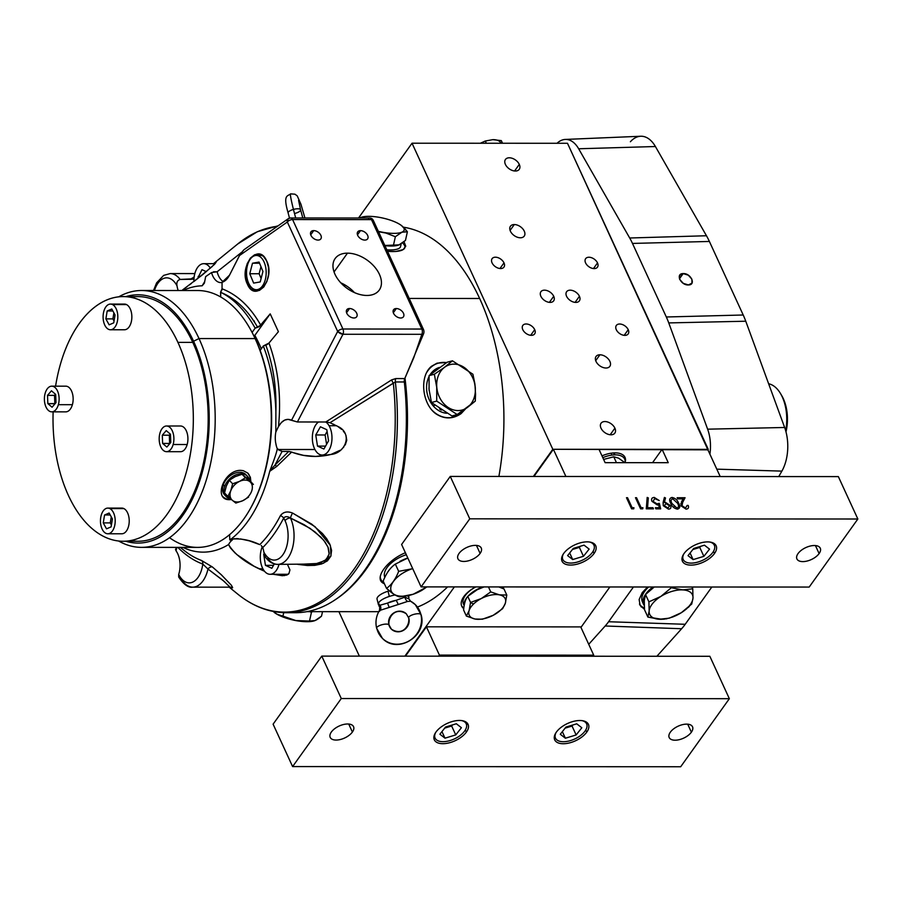 <?xml version="1.0" encoding="UTF-8"?>
<svg xmlns="http://www.w3.org/2000/svg" width="903" height="903" viewBox="0 0 903 903"><rect width="100%" height="100%" fill="white"/><g stroke="black" fill="none" stroke-linecap="round" stroke-linejoin="round"><path stroke-width="1.35" d="M111.272 516.855L110.256 522.893L111.419 525.004L110.256 522.893L103.247 522.893L106.52 528.842L111.103 526.878L112.423 518.965L109.15 513.017L104.567 514.981L103.247 522.893L110.256 522.893L111.272 516.855M110.234 514.981L104.567 514.981L110.234 514.981M107.829 533.775L121.86 533.775A12.845 7.371 -90 0 0 129.152 522.747A12.845 7.371 -90 0 0 123.914 508.603L109.895 508.592A12.845 7.371 90 0 1 115.132 522.735A12.845 7.371 90 0 1 107.829 533.775A12.845 7.371 90 0 1 105.775 533.267A12.845 7.371 -90 0 0 114.986 517.859A12.845 7.371 -90 0 0 102.739 511.662A12.845 7.371 -90 0 0 105.775 533.267A12.845 7.371 90 0 1 100.538 519.123A12.845 7.371 90 0 1 107.841 508.084A12.845 7.371 90 0 1 109.895 508.592L123.914 508.603A12.845 7.371 -90 0 0 121.871 508.096L107.841 508.084M104.567 514.981L109.15 513.017L112.423 518.965L111.103 526.878L106.52 528.842L103.247 522.893L104.567 514.981M399.905 244.453A23.546 6.987 -167.4 0 1 384.926 245.661M386.845 249.838A23.546 6.987 12.6 0 0 400.571 246.542L401.203 243.72M668.243 462.686L605.112 462.663L598.971 449.31L605.112 462.663L668.243 462.686L662.091 449.333L668.243 462.686M652.553 462.686L662.091 449.333L707.681 449.355L720.199 476.547L707.681 449.355M533.944 476.468L553.381 449.288L565.899 476.479L553.381 449.288L598.971 449.31M298.588 200.398L300.586 209.801A6.423 2.122 165.9 0 0 293.441 209.417A23.546 1.445 74.6 0 0 295.71 217.973A23.546 1.445 -105.4 0 1 293.441 209.417A6.423 2.122 165.9 0 0 288.136 212.939A6.423 2.122 -14.1 0 1 293.441 209.417A23.546 1.445 -105.4 0 1 290.574 193.863A23.546 1.445 74.6 0 0 293.441 209.417A6.423 2.122 -14.1 0 1 300.586 209.801A6.423 2.122 -14.1 0 1 295.281 213.322M231.337 499.438A17.123 11.999 -43.4 0 1 230.242 499.483A17.123 11.999 -43.4 0 1 223.075 496.785M247.953 473.262A17.123 11.999 -43.4 0 1 250.21 481.085M141.466 547.365A128.429 73.662 90 0 1 118.586 540.999A128.429 73.662 -90 0 0 202.08 492.022A128.429 73.662 -90 0 0 199.01 338.557A128.429 73.662 90 0 1 207.927 474.504A128.429 73.662 90 0 1 141.466 547.365L197.576 547.387A128.429 73.662 -90 0 0 264.037 474.526A128.429 73.662 -90 0 0 255.109 338.58L199.01 338.557L193.581 341.232A124.151 71.213 90 0 0 125.923 296.602A124.151 71.213 90 0 1 193.581 341.232A124.151 71.213 90 0 1 199.326 482.033A124.151 71.213 90 0 1 125.822 541.258A124.151 71.213 90 0 0 199.326 482.033A124.151 71.213 90 0 0 193.581 341.232L199.01 338.557A128.429 73.662 -90 0 0 118.699 296.85A128.429 73.662 90 0 1 141.579 290.506A128.429 73.662 90 0 1 199.01 338.557L255.109 338.58A128.429 73.662 -90 0 0 197.689 290.529L141.579 290.506M257.615 343.953L259.184 343.953L257.615 343.953M231.507 499.585L230.378 499.63C212.6 501.176 223.38 470.102 240.582 470.35L243.246 470.655L247.682 473.014L250.368 477.269L250.876 481.784M249.172 510.68L249.77 509.653A127.007 72.85 -90 0 0 255.639 339.483L255.109 338.58A128.429 73.662 90 0 1 249.172 510.68A128.429 73.662 90 0 1 169.527 537.703M484.042 586.916L477.224 589.715L467.765 596.352L470.553 602.425L481.288 598.554L490.758 591.905L488.455 586.916L490.758 591.905L499.404 594.851L506.786 595.043L503.998 588.97L498.783 586.927M470.553 602.425L467.765 596.352C465.53 599.107 464.142 603.655 463.6 610.01L466.388 616.083L469.108 610.631L470.553 602.425A13.534 6.942 -24.7 0 0 473.748 603.836M503.998 588.97L506.786 595.043L505.341 603.249L502.621 608.69L493.162 615.327L482.428 619.21L475.046 619.029L466.388 616.083L463.6 610.01M505.341 603.249A19.787 10.147 155.3 0 0 481.288 598.554A19.787 10.147 155.3 0 0 475.046 619.029A19.787 10.147 155.3 0 0 505.341 603.249M499.404 594.851L490.758 591.905L481.288 598.554A19.787 10.147 -24.7 0 1 499.404 594.851M469.108 610.631L466.388 616.083L475.046 619.029A19.787 10.147 -24.7 0 1 469.108 610.631M768.645 383.764A35.68 20.464 -90 0 1 785.666 430.675A35.68 20.464 90 0 0 780.632 393.742L781.829 395.785A32.824 18.828 -90 0 1 785.994 431.871A32.824 18.828 -90 0 0 781.23 394.803M485.306 141.015L492.778 139.66L501.323 140.62L502.531 143.261L501.323 140.62L492.778 139.66L485.306 141.015L486.333 143.25L485.306 141.015L480.351 143.25L485.306 141.015M500.973 143.261A16.626 8.522 155.3 0 0 492.778 139.66M614.525 454.864A54.372 31.187 90 0 1 613.713 453.182L613.713 453.182A54.372 31.187 90 0 1 613.6 452.934M612.053 455.067A52.081 29.878 90 0 1 611.083 453.204M130.653 297.29A122.334 70.163 90 0 1 192.768 342.372L177.925 342.372A122.334 70.163 90 0 1 186.413 471.851A122.334 70.163 90 0 1 123.124 541.258A122.334 70.163 90 0 1 68.425 495.487A122.334 70.163 90 0 1 53.13 411.847A122.334 70.163 90 0 0 68.425 495.487A122.334 70.163 90 0 0 177.406 496.492A122.334 70.163 90 0 0 155.542 310.361A122.334 70.163 90 0 0 55.58 386.168A122.334 70.163 90 0 1 123.226 296.602A122.334 70.163 90 0 1 177.925 342.372L192.768 342.372A122.334 70.163 90 0 1 199.563 477.631A122.334 70.163 90 0 1 130.54 540.57M123.124 541.258L137.967 541.269A122.334 70.163 -90 0 0 201.267 471.863A122.334 70.163 -90 0 0 192.768 342.372A122.334 70.163 -90 0 0 138.08 296.602L123.226 296.602M662.023 619.289L647.891 617.076L649.155 611.105L648.907 601.85L660.872 596.42L671.335 587.718L670.997 586.995L671.335 587.718L682.792 589.896L692.748 588.801L691.924 587.006L692.748 588.801L692.996 598.057L691.743 604.028L692.996 598.057A23.501 12.055 -24.7 0 1 681.28 612.731L678.379 614.412M689.282 606.455L688.052 607.584M686.731 608.735L681.28 612.731A23.501 12.055 -24.7 0 1 659.359 619.255A23.501 12.055 -24.7 0 1 649.155 611.105A23.501 12.055 -24.7 0 1 660.872 596.42L648.907 601.85L645.532 594.524L644.279 600.506L644.528 609.751L647.891 617.076L644.528 609.751M676.81 615.214L675.421 615.857M673.841 616.535L672.396 617.099M666.99 618.713L665.85 618.916M664.574 619.097L663.174 619.221M654.235 586.995L645.532 594.524L648.907 601.85L649.155 611.105L647.891 617.076L659.359 619.255L669.315 618.16L681.28 612.731L691.743 604.028M671.335 587.718L660.872 596.42A23.501 12.055 -24.7 0 1 682.792 589.896L671.335 587.718M682.792 589.896A23.501 12.055 -24.7 0 1 692.996 598.057L692.748 588.801L682.792 589.896M660.872 596.42A23.501 12.055 155.3 0 0 659.359 619.255A23.501 12.055 155.3 0 0 692.996 598.057A23.501 12.055 155.3 0 0 660.872 596.42M274.32 563.912L271.837 568.292L265.437 565.357L263.699 554.228L265.437 565.357L273.507 565.357M279.004 564.375A17.123 9.82 90 0 1 270.087 574.285A17.123 9.82 90 0 1 260.606 552.805A17.123 9.82 -90 0 0 266.757 573.27A17.123 9.82 -90 0 0 279.004 564.375M262.31 546.721A17.123 9.82 -90 0 0 260.606 552.805M112.886 318.883L114.038 320.994L112.886 318.883L113.891 312.844L112.886 318.883L105.877 318.883L112.886 318.883M112.864 310.971L107.186 310.971L105.877 318.883L109.139 324.832L113.733 322.868L115.053 314.955L111.78 309.007L107.186 310.971L112.864 310.971M110.459 329.764L124.479 329.764A12.845 7.371 -90 0 0 131.782 318.736A12.845 7.371 -90 0 0 126.544 304.593L112.514 304.582A12.845 7.371 -90 0 0 103.303 319.989A12.845 7.371 -90 0 0 115.561 326.186A12.845 7.371 -90 0 0 112.514 304.582A12.845 7.371 90 0 1 117.751 318.725A12.845 7.371 90 0 1 110.459 329.764A12.845 7.371 90 0 1 108.405 329.256A12.845 7.371 90 0 1 103.168 315.113A12.845 7.371 90 0 1 110.471 304.074A12.845 7.371 90 0 1 112.514 304.582L126.544 304.593A12.845 7.371 -90 0 0 124.49 304.085L110.471 304.074M113.733 322.868L109.139 324.832L105.877 318.883L107.186 310.971L111.78 309.007L115.053 314.955L113.733 322.868M668.006 507.994L664.36 505.782L665.861 503.569L669.608 505.782L668.006 507.994M671.753 503.287L670.906 500.488L672.532 498.58L677.6 503.298C679.056 505.77 678.819 507.339 676.866 508.005L671.753 503.287M684.102 553.505A18.545 9.515 -24.7 0 1 701.608 542.669A18.545 9.515 -24.7 0 1 716.147 545.762A18.545 9.515 -24.7 0 1 714.487 553.516L713.494 551.349L714.487 553.516A18.545 9.515 -24.7 0 1 684.508 563.562A18.545 9.515 -24.7 0 1 698.888 543.448A18.545 9.515 -24.7 0 1 714.487 553.516A18.545 9.515 -24.7 0 1 696.981 564.352A18.545 9.515 -24.7 0 1 682.442 561.26A18.545 9.515 -24.7 0 1 684.102 553.505M459.074 553.404A12.845 6.581 -24.7 0 1 471.197 545.897A12.845 6.581 -24.7 0 1 481.265 548.042A12.845 6.581 -24.7 0 1 480.114 553.415L476.445 545.412L480.114 553.415A12.845 6.581 -24.7 0 1 467.991 560.921A12.845 6.581 -24.7 0 1 457.934 558.776A12.845 6.581 -24.7 0 1 459.074 553.404A12.845 6.581 -24.7 0 1 479.832 546.45A12.845 6.581 -24.7 0 1 469.876 560.368A12.845 6.581 -24.7 0 1 459.074 553.404M798.071 553.55A12.845 6.581 -24.7 0 1 810.194 546.055A12.845 6.581 -24.7 0 1 820.251 548.189A12.845 6.581 -24.7 0 1 819.111 553.562L815.432 545.57L819.111 553.562A12.845 6.581 -24.7 0 1 806.989 561.068A12.845 6.581 -24.7 0 1 796.92 558.923A12.845 6.581 -24.7 0 1 798.071 553.55A12.845 6.581 -24.7 0 1 818.829 546.597A12.845 6.581 -24.7 0 1 808.874 560.526A12.845 6.581 -24.7 0 1 798.071 553.55M421.103 586.894L401.598 544.486L450.258 476.434L469.763 518.83L421.103 586.894L809.19 587.063L857.85 519.011L838.345 476.603L450.258 476.434L401.598 544.486L421.103 586.894L809.19 587.063L857.85 519.011L469.763 518.83L421.103 586.894M595.021 544.565L593.587 544.565L595.021 544.565M593.09 551.293L594.084 553.46A18.545 9.515 -24.7 0 1 564.104 563.506A18.545 9.515 -24.7 0 1 578.484 543.403A18.545 9.515 -24.7 0 1 594.084 553.46A18.545 9.515 -24.7 0 1 576.577 564.296A18.545 9.515 -24.7 0 1 562.038 561.203A18.545 9.515 -24.7 0 1 563.698 553.449M673.333 507.226A12.845 6.581 -24.7 0 1 674.09 506.73M678.153 504.642A12.845 6.581 -24.7 0 1 679.079 504.292M680.749 503.761A12.845 6.581 -24.7 0 1 682.104 503.434M469.763 518.83L450.258 476.434L838.345 476.603L857.85 519.011L469.763 518.83M632.123 507.7L627.529 497.711L626.479 497.711L631.603 508.84L633.759 508.84L633.917 507.7L632.123 507.7M641.119 507.7L636.525 497.711L635.475 497.711L640.588 508.84L642.755 508.84L642.913 507.7L641.119 507.7M647.541 507.7L648.309 497.903L647.18 497.429L646.288 508.84L653.479 508.852L652.959 507.7L647.541 507.7M659.314 503.287L657 503.851L653.05 501.402L654.72 498.58L659.269 500.578L654.257 497.429C651.808 497.621 651.052 498.919 651.977 501.357L657.339 504.991L658.614 504.777L659.325 507.712L655.352 507.7L655.883 508.852L660.669 508.852L659.314 503.287M663.276 505.714L668.468 509.134C670.658 508.976 671.369 507.847 670.624 505.736L665.534 502.429L664.337 502.519L665.511 497.993L664.416 497.44L663.118 502.452L663.276 505.714M682.025 505.748L682.668 502.339L685.072 497.734L677.137 497.734L677.656 498.874L683.097 498.874L681.539 501.842L681.009 505.838L686.066 509.145C688.312 508.931 689.023 507.7 688.176 505.443L687.127 505.443L685.591 508.005L682.025 505.748M670.703 503.287C671.877 506.47 674.112 508.423 677.431 509.145C680.038 508.412 680.444 506.459 678.638 503.287C677.521 500.127 675.32 498.174 672.046 497.44C669.394 498.163 668.954 500.115 670.703 503.287M461.523 605.631A22.835 11.705 155.3 0 0 463.826 607.945M503.298 588.654A22.835 11.705 155.3 0 0 503.061 586.927M404.883 387.511L406.294 390.57L404.883 387.511M579.433 296.297A7.845 5.012 -144.4 0 1 579.387 300.857A7.845 5.012 -144.4 0 1 572.953 301.873A7.845 5.012 -144.4 0 1 566.576 296.286A7.845 5.012 35.6 0 0 578.654 301.591A7.845 5.012 35.6 0 0 573.777 290.992A7.845 5.012 35.6 0 0 566.576 296.286A7.845 5.012 -144.4 0 1 566.621 291.725A7.845 5.012 -144.4 0 1 573.055 290.71A7.845 5.012 -144.4 0 1 579.433 296.297L575.087 302.37L579.433 296.297M553.72 296.286A7.845 5.012 -144.4 0 1 553.674 300.846A7.845 5.012 -144.4 0 1 547.229 301.862A7.845 5.012 -144.4 0 1 540.863 296.274A7.845 5.012 35.6 0 0 552.941 301.579A7.845 5.012 35.6 0 0 548.065 290.98A7.845 5.012 35.6 0 0 540.863 296.274A7.845 5.012 -144.4 0 1 540.908 291.714A7.845 5.012 -144.4 0 1 547.342 290.698A7.845 5.012 -144.4 0 1 553.72 296.286L549.374 302.358L553.72 296.286M628.228 329.697A7.28 4.65 -144.4 0 1 628.183 333.929A7.28 4.65 -144.4 0 1 622.212 334.878A7.28 4.65 -144.4 0 1 616.297 329.697A7.28 4.65 35.6 0 0 627.506 334.607A7.28 4.65 35.6 0 0 622.98 324.775A7.28 4.65 35.6 0 0 616.297 329.697A7.28 4.65 -144.4 0 1 616.343 325.464A7.28 4.65 -144.4 0 1 622.314 324.516A7.28 4.65 -144.4 0 1 628.228 329.697L624.187 335.34L628.228 329.697M597.504 262.92A7.28 4.65 -144.4 0 1 597.47 267.153A7.28 4.65 -144.4 0 1 591.499 268.101A7.28 4.65 -144.4 0 1 585.584 262.908A7.28 4.65 35.6 0 0 596.793 267.83A7.28 4.65 35.6 0 0 592.266 257.998A7.28 4.65 35.6 0 0 585.584 262.908A7.28 4.65 -144.4 0 1 585.629 258.687A7.28 4.65 -144.4 0 1 591.6 257.739A7.28 4.65 -144.4 0 1 597.504 262.92L593.474 268.552L597.504 262.92M503.998 262.875A7.28 4.65 -144.4 0 1 503.953 267.107A7.28 4.65 -144.4 0 1 497.982 268.056A7.28 4.65 -144.4 0 1 492.067 262.875A7.28 4.65 35.6 0 0 503.276 267.796A7.28 4.65 35.6 0 0 498.749 257.965A7.28 4.65 35.6 0 0 492.067 262.875A7.28 4.65 -144.4 0 1 492.112 258.642A7.28 4.65 -144.4 0 1 498.084 257.694A7.28 4.65 -144.4 0 1 503.998 262.875L499.957 268.518L503.998 262.875M534.711 329.651A7.28 4.65 -144.4 0 1 534.666 333.884A7.28 4.65 -144.4 0 1 528.695 334.832A7.28 4.65 -144.4 0 1 522.781 329.651A7.28 4.65 35.6 0 0 533.989 334.573A7.28 4.65 35.6 0 0 529.463 324.741A7.28 4.65 35.6 0 0 522.781 329.651A7.28 4.65 -144.4 0 1 522.826 325.419A7.28 4.65 -144.4 0 1 528.797 324.47A7.28 4.65 -144.4 0 1 534.711 329.651L530.682 335.295L534.711 329.651M407.467 422.796L406.35 420.358L407.467 422.796M567.49 143.284L707.918 449.852L552.805 449.288L708.268 449.355L567.49 143.284L412.028 143.216L567.49 143.284M609.864 586.973L580.956 627.393L609.864 586.973M404.871 656.154L454.39 586.905L404.871 656.154M533.357 476.468L552.805 449.288L412.028 143.216L358.547 217.995L412.028 143.216L552.805 449.288L533.357 476.468M503.739 588.858A22.835 11.705 155.3 0 0 503.14 586.927M475.779 586.916A22.835 11.705 155.3 0 0 463.736 608.633M547.274 656.221A9.989 5.125 155.3 0 0 538.335 656.21M625.147 462.268A21.401 10.971 155.3 0 0 601.985 455.857M505.398 164.402A8.477 5.418 35.6 0 0 518.457 170.136A8.477 5.418 35.6 0 0 513.186 158.68A8.477 5.418 35.6 0 0 505.398 164.402A8.477 5.418 -144.4 0 1 505.443 159.47A8.477 5.418 -144.4 0 1 512.407 158.364A8.477 5.418 -144.4 0 1 519.293 164.402A8.477 5.418 -144.4 0 1 519.248 169.335A8.477 5.418 -144.4 0 1 512.283 170.441A8.477 5.418 -144.4 0 1 505.398 164.402M605.992 368.018A8.477 5.418 35.6 0 0 607.448 358.096A8.477 5.418 35.6 0 0 595.416 358.085A8.477 5.418 35.6 0 0 605.992 368.018A8.477 5.418 -144.4 0 1 597.549 363.762A8.477 5.418 -144.4 0 1 596.048 356.471A8.477 5.418 -144.4 0 1 599.908 354.789A8.477 5.418 -144.4 0 1 608.362 359.044A8.477 5.418 -144.4 0 1 609.852 366.336A8.477 5.418 -144.4 0 1 605.992 368.018M601.003 428.169A8.477 5.418 35.6 0 0 614.063 433.903A8.477 5.418 35.6 0 0 608.791 422.435A8.477 5.418 35.6 0 0 601.003 428.169A8.477 5.418 -144.4 0 1 601.048 423.236A8.477 5.418 -144.4 0 1 608.012 422.13A8.477 5.418 -144.4 0 1 614.898 428.169A8.477 5.418 -144.4 0 1 614.853 433.101A8.477 5.418 -144.4 0 1 607.888 434.208A8.477 5.418 -144.4 0 1 601.003 428.169M520.388 237.782A8.477 5.418 35.6 0 0 521.832 227.861A8.477 5.418 35.6 0 0 509.8 227.861A8.477 5.418 35.6 0 0 520.388 237.782A8.477 5.418 -144.4 0 1 511.933 233.527A8.477 5.418 -144.4 0 1 510.443 226.235A8.477 5.418 -144.4 0 1 514.304 224.554A8.477 5.418 -144.4 0 1 522.747 228.809A8.477 5.418 -144.4 0 1 524.237 236.101A8.477 5.418 -144.4 0 1 520.388 237.782M338.907 611.67L359.36 656.131L338.907 611.67M510.093 230.434L514.304 224.554L510.093 230.434M610.202 434.738L614.898 428.169L610.202 434.738M595.709 360.658L599.908 354.789L595.709 360.658M514.597 170.972L519.293 164.402L514.597 170.972M371.618 559.634A146.162 83.832 -90 0 0 372.273 559.95M365.67 569.861A10.249 5.881 -90 0 0 365.478 569.037M572.423 549.498L579.376 547.387L580.234 546.292L579.376 547.387L583.462 556.293L589.14 549.092L584.06 545.141L573.292 548.392L567.615 555.605L572.705 559.555L569.68 552.975L572.705 559.555L583.462 556.293L579.376 547.387L572.423 549.498M563.382 553.9A17.123 8.782 155.3 0 0 570.899 563.066A17.123 8.782 155.3 0 0 591.386 553.641A17.123 8.782 155.3 0 0 589.32 541.969M589.14 549.092L583.462 556.293L572.705 559.555L567.615 555.605L573.292 548.392L584.06 545.141L589.14 549.092M441.319 410.086A23.546 19.065 -105 0 1 439.626 408.98M429.015 376.619A23.546 19.065 75 0 0 433.101 405.752L434.704 405.323L433.101 405.752A23.546 19.065 75 0 0 446.725 413.269M429.218 390.852A23.546 19.065 -105 0 1 428.959 387.974M436.431 369.632A23.546 19.065 -105 0 1 437.424 368.898M439.479 367.419A23.546 19.065 75 0 0 430.042 374.801M565.301 139.434A31.808 18.241 90 0 0 557.027 143.284A31.808 18.241 90 0 1 578.654 148.769L629.696 237.997A67.488 38.705 90 0 1 632.484 243.426L666.324 316.987A67.488 38.705 90 0 1 668.751 322.913L707.625 429.173A31.808 18.241 90 0 1 709.905 454.186A31.808 18.241 90 0 0 707.625 429.173L784.628 427.48A35.025 20.092 90 0 1 781.874 471.118L778.736 476.581L781.874 471.118A35.025 20.092 -90 0 0 784.628 427.48L745.765 321.22L784.628 427.48L707.625 429.173L668.751 322.913L745.765 321.22A70.705 40.556 -90 0 0 743.214 315A70.705 40.556 90 0 1 745.765 321.22L668.751 322.913A67.488 38.705 90 0 0 666.324 316.987L743.214 315L709.386 241.451L743.214 315L666.324 316.987L632.484 243.426L709.386 241.451A70.705 40.556 -90 0 0 706.462 235.751A70.705 40.556 90 0 1 709.386 241.451L632.484 243.426A67.488 38.705 90 0 0 629.696 237.997L706.462 235.751L655.409 146.523L706.462 235.751L629.696 237.997L578.654 148.769L655.409 146.523A35.025 20.092 -90 0 0 640.701 136.251L565.301 139.434A31.808 18.241 90 0 1 578.654 148.769L655.409 146.523A35.025 20.092 90 0 0 630.384 141.748M633.443 586.984L608.588 621.738A67.488 38.705 90 0 1 605.191 625.993L588.733 644.302L605.191 625.993L681.63 628.736L656.887 656.267L681.63 628.736A70.705 40.556 -90 0 0 685.196 624.289A70.705 40.556 90 0 1 681.63 628.736L605.191 625.993A67.488 38.705 90 0 0 608.588 621.738L685.196 624.289L711.846 587.018L685.196 624.289L608.588 621.738L633.443 586.984M405.899 401.496A9.989 5.734 -90 0 0 407.027 401.225A9.989 5.734 90 0 1 405.899 401.496M688.402 284.942L683.289 283.361L679.722 279.422L679.632 275.404L683.187 273.598L679.462 278.79L683.187 273.598C690.863 273.045 696.405 285.1 688.402 284.942C680.727 285.495 675.184 273.44 683.187 273.598L688.3 275.178L691.867 279.117L691.958 283.136L688.402 284.942M639.459 604.028A28.535 14.64 155.3 0 0 644.381 607.956M716.79 469.154L781.874 471.118L716.79 469.154M644.494 609.367L640.137 605.507L639.132 599.547L642.214 592.65L647.53 586.984M692.815 587.006L692.545 588.372M379.17 606.477L378.538 603.069A15.701 5.181 -14.1 0 1 389.34 596.431A15.701 5.181 -14.1 0 1 395.051 594.964A15.701 5.181 165.9 0 0 378.538 603.069A4.278 3.917 23.5 0 0 379.903 605.247L387.522 603.102A11.412 3.77 -14.1 0 1 395.965 600.36L404.95 597.12A4.278 2.653 60.5 0 0 407.569 601.443L410.662 601.251A23.546 21.785 134.3 0 1 415.324 604.649L421.091 614.729A6.423 2.122 165.9 0 0 420.866 614.356A6.423 2.122 -14.1 0 1 421.091 614.729C427.706 635.87 397.433 654.607 382.409 638.331A23.546 21.785 -45.7 0 0 409.736 640.509A23.546 21.785 -45.7 0 0 420.866 614.356A23.546 21.785 134.3 0 1 409.736 640.509A23.546 21.785 134.3 0 1 382.409 638.331A23.546 21.785 134.3 0 1 376.867 628.623A6.423 2.122 -14.1 0 1 376.641 628.251A6.423 2.122 -14.1 0 1 381.732 624.786A6.423 2.122 -14.1 0 1 388.866 624.729A10.701 9.899 -45.7 0 0 391.383 629.143A10.701 9.899 -45.7 0 0 403.81 630.136A10.701 9.899 -45.7 0 0 408.867 618.25A6.423 2.122 -14.1 0 1 408.641 617.866A6.423 2.122 -14.1 0 1 413.732 614.412A6.423 2.122 -14.1 0 1 420.866 614.356A23.546 21.785 -45.7 0 0 415.324 604.649A23.546 21.785 -45.7 0 0 410.662 601.251L407.569 601.443L398.144 604.558A4.278 1.05 70.8 0 0 395.965 600.36L404.95 597.12A4.278 2.653 -119.5 0 0 407.569 601.443L380.332 610.27A4.278 3.68 89.9 0 0 379.903 605.247L387.522 603.102L389.216 607.459L387.522 603.102L395.965 600.36A4.278 1.05 -109.2 0 1 398.144 604.558L380.332 610.27L379.418 611.376L379.903 605.247A4.278 3.68 -90.1 0 1 380.332 610.27L379.418 611.376M405.108 596.217A4.278 3.217 -80.6 0 1 404.95 597.12L408.98 599.05M409.003 598.903L410.436 601.082L415.324 604.649A23.546 21.785 134.3 0 1 420.866 614.356A6.423 2.122 165.9 0 0 413.732 614.412A6.423 2.122 165.9 0 0 408.641 617.866C410.154 624.741 402.964 636.683 391.383 629.143A10.701 9.899 134.3 0 1 388.866 624.729A10.701 9.899 134.3 0 1 393.922 612.844A10.701 9.899 134.3 0 1 406.35 613.837A10.701 9.899 -45.7 0 0 393.922 612.844A10.701 9.899 -45.7 0 0 388.866 624.729A6.423 2.122 165.9 0 0 381.732 624.786A6.423 2.122 165.9 0 0 376.641 628.251C375.219 622.156 376.088 616.32 379.271 610.744M389.306 590.81A15.701 5.181 165.9 0 0 388.019 591.205L389.34 596.431L388.019 591.205A15.701 5.181 165.9 0 0 377.059 599.197L378.481 604.852M407.513 595.766L408.912 597.143L408.72 597.978M408.641 617.866L406.35 613.837C394.769 606.297 387.579 618.228 389.091 625.113A6.423 2.122 165.9 0 0 388.866 624.729A6.423 2.122 -14.1 0 1 389.091 625.113L391.383 629.143M224.531 492.903L227.849 496.424L224.531 492.903L226.36 485.983L229.306 480.261L232.624 483.771L230.796 490.69L227.849 496.424L232.41 500.352A12.823 8.985 -43.4 0 1 239.577 481.367A12.823 8.985 -43.4 0 1 251.565 491.367A12.823 8.985 -43.4 0 1 232.41 500.352L235.841 503.084L242.794 500.691L248.618 497.101L248.212 496.684M239.577 481.367L232.624 483.771L229.306 480.261L235.13 476.671L242.083 474.267L245.402 477.789L239.577 481.367M249.95 481.717L242.083 474.267L250.075 480.938L253.393 484.448L249.95 481.717M234.295 501.447L235.841 503.084L234.295 501.447M230.604 497.892L228.211 495.849M407.829 558.031L395.345 564.093L398.674 571.339L412.129 568.788A23.489 12.044 -24.7 0 1 412.694 568.597A23.489 12.044 -24.7 0 0 390.728 588.7A23.489 12.044 -24.7 0 0 413.168 594.253L426.905 586.95M416.294 593.079L413.156 594.253A23.489 12.044 -24.7 0 0 426.724 586.894A23.489 12.044 -24.7 0 1 413.168 594.253L409.883 595.224M398.404 596.499L393.877 594.253L386.518 588.35L383.177 581.114L386.518 588.35C391.552 584.851 395.604 579.184 398.674 571.339L395.345 564.093C390.31 567.592 386.258 573.27 383.177 581.114M422.254 590.099L420.742 590.946M419.331 591.679L417.942 592.345M408.416 595.574L406.531 595.969M404.77 596.262L403.144 596.499M413.168 594.253A23.489 12.044 -24.7 0 1 390.728 588.858A23.489 12.044 -24.7 0 1 412.129 568.788L398.674 571.339C395.604 579.184 391.552 584.851 386.518 588.35C391.913 593.35 396.315 596.194 399.713 596.86L413.168 594.253M248.065 479.177A14.696 10.294 136.6 0 0 246.677 475.542M247.422 476.231L246.022 474.752A14.696 10.294 136.6 0 0 233.832 473.623A14.696 10.294 136.6 0 0 223.301 484.843L224.7 486.322A14.696 10.294 -43.4 0 1 235.231 475.102A14.696 10.294 -43.4 0 1 247.422 476.231A14.696 10.294 -43.4 0 1 249.409 480.362M223.301 484.843A14.696 10.294 136.6 0 0 224.655 494.946L226.055 496.424A14.696 10.294 -43.4 0 1 224.7 486.322L223.301 484.843M225.411 495.634A14.696 10.294 136.6 0 0 228.707 497.169M230.502 498.727A14.696 10.294 -43.4 0 1 226.055 496.424M55.489 394.261L54.53 395.379L55.038 403.765L47.836 403.596L52.069 407.23L55.997 402.648L55.681 394.419L51.448 390.785L47.52 395.367L47.836 403.596L54.846 403.596L54.53 395.379L47.52 395.367L54.53 395.379L55.489 394.261M51.753 411.847L65.784 411.858A12.845 7.371 -90 0 0 72.398 404.679L58.368 404.679A12.845 7.371 90 0 1 51.753 411.847A12.845 7.371 90 0 1 45.15 393.336A12.845 7.371 -90 0 0 52.25 411.824A12.845 7.371 -90 0 0 57.882 391.857A12.845 7.371 -90 0 0 45.15 393.336A12.845 7.371 90 0 1 51.764 386.168A12.845 7.371 90 0 1 58.368 404.679L72.398 404.679A12.845 7.371 -90 0 0 65.795 386.168L51.764 386.168M55.681 394.419L55.997 402.648L52.069 407.23L47.836 403.596L47.52 395.367L51.448 390.785L55.681 394.419M447.188 362.216L452.448 360.805L447.188 362.216L429.083 375.648L434.354 374.237L444.637 367.239A23.489 19.008 -105 0 1 471.671 375.75A23.489 19.008 -105 0 1 467.415 407.456L475.283 401.113L475.294 387.342L472.924 374.248L452.448 360.805L444.592 367.205L452.448 360.805L472.924 374.248L474.91 383.978L475.565 394.205L475.283 401.113L457.178 414.545L436.713 401.101L431.442 402.512L451.918 415.956L457.178 414.545L451.918 415.956M467.415 407.456A23.489 19.008 -105 0 1 436.792 387.342A23.489 19.008 -105 0 1 463.882 367.25A23.489 19.008 -105 0 1 467.415 407.456A23.489 19.008 -105 0 1 440.382 398.945A23.489 19.008 -105 0 1 444.637 367.239L434.354 374.237L429.083 375.648L429.072 389.374L431.442 402.512L436.713 401.101L436.725 387.364L434.354 374.237L436.725 387.364L436.713 401.101L457.178 414.545L467.415 407.456M170.272 434.083L169.312 435.201L169.82 443.587L162.608 443.418L166.852 447.053L170.78 442.47L170.464 434.253L166.231 430.618L162.303 435.201L162.608 443.418L169.629 443.429L169.312 435.201L162.303 435.201L169.312 435.201L170.272 434.083M166.536 451.681L180.555 451.692A12.845 7.371 -90 0 0 187.169 444.513L173.15 444.502A12.845 7.371 -90 0 0 166.05 426.024A12.845 7.371 -90 0 0 160.418 445.98A12.845 7.371 -90 0 0 173.15 444.502A12.845 7.371 90 0 1 166.536 451.681A12.845 7.371 90 0 1 159.933 433.169A12.845 7.371 90 0 1 166.547 425.99A12.845 7.371 90 0 1 173.15 444.502L187.169 444.513A12.845 7.371 -90 0 0 180.566 426.002L166.547 425.99M162.608 443.418L162.303 435.201L166.231 430.618L170.464 434.253L170.78 442.47L166.852 447.053L162.608 443.418M602.82 457.663A20.385 10.452 -24.7 0 1 625.09 462.675M200.466 276.442L198.141 276.442M194.235 276.442A17.123 9.82 90 0 1 203.739 263.676A17.123 9.82 90 0 1 210.365 268.18A17.123 9.82 -90 0 0 199.586 265.279A17.123 9.82 -90 0 0 193.919 281.544M197.475 278.801L201.99 269.67L206.335 271.656M565.097 728.157L572.05 726.057L572.908 724.962L572.05 726.057L576.137 734.963L581.814 727.762L576.724 723.811L565.967 727.062L560.289 734.263L565.38 738.225L562.355 731.644L565.38 738.225L576.137 734.963L572.05 726.057L565.097 728.157M556.056 732.57A17.123 8.782 155.3 0 0 563.574 741.724A17.123 8.782 155.3 0 0 584.06 732.31A17.123 8.782 155.3 0 0 581.995 720.639M581.814 727.762L576.137 734.963L565.38 738.225L560.289 734.263L565.967 727.062L576.724 723.811L581.814 727.762M426.769 372.397A27.97 22.643 -105 0 1 446.534 362.645M463.092 410.605A27.97 22.643 -105 0 1 432.176 410.334M402.433 242.896A27.97 8.296 -167.4 0 1 403.709 249.228M402.411 250.018A27.97 8.296 -167.4 0 1 387.534 251.339M388.527 245.955A13.556 4.018 12.6 0 0 389.644 245.571M383.967 582.807A27.97 14.346 -24.7 0 1 380.231 577.073M498.885 476.457A192.644 110.493 -90 0 0 479.651 298.487L409.206 298.453L479.651 298.487A192.644 110.493 -90 0 0 403.37 227.172M404.002 241.688L405.752 246.214L403.201 249.578L395.83 251.486L387.545 251.361M404.984 378.075A192.644 110.493 90 0 1 334.832 599.976M417.446 607.064A192.644 110.493 -90 0 0 447.606 586.905M384.452 583.857L383.075 583.112C374.169 578.281 386.597 560.865 404.533 553.099L405.391 552.738M465.542 408.878L461.038 413.676C452.629 419.308 444.174 419.297 435.686 413.664C421.803 403.427 419.364 375.93 431.521 366.257L437.063 363.164L446.793 362.475M286.477 574.297L287.267 574.85M387.94 528.323L386.935 528.323M392.771 511.73A12.845 7.371 90 0 1 393.019 512.238L393.663 512.238M615.022 454.852A45.308 25.984 90 0 1 613.701 452.922M648.625 586.984A24.9 12.766 155.3 0 0 642.394 601.827L643.579 604.378A24.9 12.766 -24.7 0 1 652.948 586.995M643.128 603.035A24.9 12.766 155.3 0 0 644.211 604.186M644.245 605.529A24.9 12.766 -24.7 0 1 643.579 604.378M260.967 266.633L259.127 273.744L261.102 278.53L259.127 273.744L249.77 273.733L253.641 283.102L260.222 281.939L262.942 271.419L259.071 262.062L262.942 271.419L260.222 281.939L253.641 283.102L249.77 273.733L259.127 273.744L260.967 266.633M259.556 263.224L252.49 263.224L249.77 273.733L252.49 263.224L259.071 262.062M250.616 258.687A17.123 9.82 -90 0 0 252.321 288.192A17.123 9.82 -90 0 0 266.125 270.866A17.123 9.82 -90 0 0 250.616 258.687A17.123 9.82 90 0 1 256.362 255.459A17.123 9.82 90 0 1 265.708 267.322A17.123 9.82 90 0 1 262.096 286.477L264.161 286.477M384.847 245.481L399.013 244.86L405.458 240.435L407.388 231.778L401.779 232.229A23.489 6.964 -167.4 0 0 390.514 220.197A23.489 6.964 -167.4 0 0 359.766 217.995A23.489 6.964 -167.4 0 1 360.794 217.476L362.588 216.923L360.794 217.476A23.489 6.964 -167.4 0 1 362.792 216.878A23.489 6.964 -167.4 0 1 401.417 225.513A23.489 6.964 -167.4 0 1 401.779 232.229L407.388 231.778L401.508 225.581M401.779 232.229A23.489 6.964 -167.4 0 1 378.334 231.326A23.489 6.964 -167.4 0 0 401.779 232.229M395.367 236.699L385.874 233.042L378.515 231.721L385.886 233.042L395.367 236.699L393.437 245.356L395.367 236.699L401.824 232.285L395.367 236.699M401.474 225.547L402.366 226.269M403.28 227.093L404.104 227.906M404.962 228.809L407.388 231.778L405.458 240.435M444.705 728.111L451.647 726.012L452.516 724.906L451.647 726.012L455.744 734.907L461.41 727.705L456.331 723.755L445.563 727.005L439.896 734.218L444.976 738.169L441.951 731.599L444.976 738.169L455.744 734.907L451.647 726.012L444.705 728.111M435.664 732.514A17.123 8.782 155.3 0 0 443.17 741.679A17.123 8.782 155.3 0 0 463.657 732.254A17.123 8.782 155.3 0 0 461.591 720.583M461.41 727.705L455.744 734.907L444.976 738.169L439.896 734.218L445.563 727.005L456.331 723.755L461.41 727.705M586.758 732.13A18.545 9.515 -24.7 0 1 569.251 742.966A18.545 9.515 -24.7 0 1 554.713 739.873A18.545 9.515 -24.7 0 1 556.372 732.119A18.545 9.515 -24.7 0 1 586.352 722.073A18.545 9.515 -24.7 0 1 571.971 742.187A18.545 9.515 -24.7 0 1 556.372 732.119A18.545 9.515 -24.7 0 1 573.879 721.283A18.545 9.515 -24.7 0 1 588.417 724.375A18.545 9.515 -24.7 0 1 586.758 732.13L585.765 729.963L586.758 732.13M465.361 729.917L466.366 732.085A18.545 9.515 -24.7 0 1 448.847 742.921A18.545 9.515 -24.7 0 1 434.309 739.828A18.545 9.515 -24.7 0 1 435.968 732.062A18.545 9.515 -24.7 0 1 465.959 722.016A18.545 9.515 -24.7 0 1 451.579 742.131A18.545 9.515 -24.7 0 1 435.968 732.062M691.382 732.175A12.845 6.581 -24.7 0 1 679.259 739.681A12.845 6.581 -24.7 0 1 669.191 737.537A12.845 6.581 -24.7 0 1 670.342 732.175A12.845 6.581 -24.7 0 1 682.465 724.669A12.845 6.581 -24.7 0 1 692.533 726.802A12.845 6.581 -24.7 0 1 691.382 732.175A12.845 6.581 -24.7 0 1 670.624 739.128A12.845 6.581 -24.7 0 1 680.58 725.211A12.845 6.581 -24.7 0 1 691.382 732.175L687.702 724.183L691.382 732.175M352.396 732.028A12.845 6.581 -24.7 0 1 340.262 739.534A12.845 6.581 -24.7 0 1 330.205 737.39A12.845 6.581 -24.7 0 1 331.356 732.017A12.845 6.581 -24.7 0 1 343.479 724.522A12.845 6.581 -24.7 0 1 353.536 726.655A12.845 6.581 -24.7 0 1 352.396 732.028A12.845 6.581 -24.7 0 1 331.638 738.981A12.845 6.581 -24.7 0 1 341.594 725.064A12.845 6.581 -24.7 0 1 352.396 732.028L348.716 724.037L352.396 732.028M729.353 698.696L709.848 656.289L729.353 698.696L341.278 698.527L321.773 656.12L709.848 656.289L321.773 656.12L341.278 698.527L292.606 766.579L273.101 724.172L321.773 656.12L273.101 724.172L292.606 766.579L680.693 766.749L729.353 698.696L341.278 698.527L292.606 766.579L680.693 766.749L729.353 698.696M466.388 724.251L467.991 724.262L466.388 724.251M328.557 440.833L323.895 449.028L317.495 446.093L315.757 434.964L320.418 426.78L326.818 429.715L328.557 440.833L326.818 429.715L320.418 426.78L315.757 434.964L325.114 434.975L327.1 431.487L325.114 434.975L326.57 444.321L325.114 434.975L315.757 434.964L317.495 446.093L325.565 446.105M336.627 425.742L329.076 425.742A17.123 9.82 90 0 1 331.243 444.423A17.123 9.82 90 0 1 322.157 455.022A17.123 9.82 90 0 1 315.237 450.066A17.123 9.82 -90 0 0 330.374 447.29A17.123 9.82 -90 0 0 325.802 421.994L330.001 422.706L337.553 426.295C353.107 433.079 345.815 453.204 330.893 454.469C317.461 457.731 304.379 456.918 291.646 452.064L276.769 466.411A4.278 0.88 42.3 0 0 274.963 465.135L288.7 451.444L282.075 451.444L274.963 465.135L288.7 451.444A5.994 3.319 -152.2 0 1 288.971 451.455L291.646 452.064L276.769 466.411L269.737 471.298A131.319 75.321 90 0 1 231.574 538.696L229.78 539.712L232.308 540.005L229.994 540.005L234.803 538.628M318.533 421.994A17.123 9.82 -90 0 0 315.237 450.066M295.789 620.553L295.778 620.564A23.489 6.964 12.6 0 0 313.025 621.174A23.489 6.964 12.6 0 0 313.228 621.117A23.489 6.964 12.6 0 1 274.354 612.505A23.489 6.964 12.6 0 0 274.399 612.539A23.489 6.964 12.6 0 0 295.778 620.564L309.503 621.061L295.789 620.553L282.955 616.117L295.789 620.553M311.862 612.031A23.489 6.964 12.6 0 0 311.174 611.658A23.489 6.964 12.6 0 1 311.862 612.031M321.524 616.139L315.068 620.564L309.503 621.061C312.923 621.998 316.93 620.361 321.524 616.139L322.518 611.658L321.524 616.139M312.291 611.658L311.433 612.403L309.503 621.061L311.433 612.403L309.864 611.658M283.723 612.663L282.955 616.117L283.723 612.663M273.022 611.399L277.108 614.254L282.955 616.117L277.108 614.266L273.022 611.399M692.827 549.543L699.769 547.444L700.638 546.349L699.769 547.444L703.866 556.35L709.544 549.137L704.453 545.186L693.696 548.448L688.018 555.65L693.109 559.6L690.084 553.031L693.109 559.6L703.866 556.35L699.769 547.444L692.827 549.543M683.785 553.957A17.123 8.782 155.3 0 0 691.303 563.111A17.123 8.782 155.3 0 0 711.79 553.686A17.123 8.782 155.3 0 0 709.724 542.026M709.544 549.137L703.866 556.35L693.109 559.6L688.018 555.65L693.696 548.448L704.453 545.186L709.544 549.137M261.306 348.806A119.885 68.763 -90 0 0 254.838 335.374L270.211 313.872L259.409 326.434A4.301 2.212 -24.7 0 1 258.54 326.931A4.289 2.201 -24.7 0 1 257.615 327.315C247.783 310.034 235.604 298.441 221.111 292.549A131.319 75.321 90 0 1 255.131 328.184L252.095 332.428L255.131 328.184L260.775 325.249C250.368 306.873 237.455 294.728 222.036 288.802L222.059 282.3L229.497 275.201L239.442 255.583L287.335 222.014A4.278 2.969 -125 0 1 288.204 218.74L287.335 222.014L337.677 331.457A4.278 2.19 -24.7 0 1 342.926 329.008L292.583 219.564A4.278 2.19 155.3 0 0 287.335 222.014L239.442 255.583L243.731 249.95L240.164 254.274L229.497 275.201C227.5 278.971 225.028 281.341 222.059 282.3L222.036 288.802L220.569 292.279L220.738 296.997L220.569 292.279L221.935 289.818A4.594 3.747 83.5 0 0 222.003 289.321L222.036 288.802C237.444 294.75 250.357 306.907 260.775 325.249L270.211 313.872L278.406 331.683L268.97 343.061L263.315 345.984L260.154 350.42L263.315 345.984A131.319 75.321 90 0 1 275.878 411.633C276.566 387.5 273.214 365.331 265.798 345.127A4.289 2.201 155.3 0 0 266.735 344.743A4.301 2.201 155.3 0 0 267.604 344.246L268.97 343.061C278.248 368.447 281.431 396.27 278.508 426.498L281.318 422.581L284.693 420.098L288.057 419.342L297.392 421.983L325.814 421.994L391.609 379.892L395.807 378.571A4.278 2.461 -90 0 0 395.356 381.969L393.313 383.154A4.278 0.564 59.4 0 1 391.609 379.892A4.278 0.564 -120.6 0 0 393.313 383.154L330.001 422.706L325.814 421.994L391.609 379.892L395.807 378.571L404.758 378.571L423.62 333.647A3.477 1.998 -90 0 0 423.507 329.55L372.578 219.237M213.447 271.758L217.138 271.758L241.315 252.558L217.138 271.758L211.516 272.571A18.128 10.396 90 0 0 220.806 282.605L220.806 282.605A18.128 10.396 90 0 0 222.059 282.47A18.128 10.396 90 0 1 211.516 272.571L205.658 276.623L204.676 281.634L202.137 285.799A133.181 76.383 -90 0 0 183.038 290.529A133.181 76.383 90 0 1 202.137 285.799L204.36 283.17A5.723 3.296 89.9 0 0 204.462 282.797A5.813 3.307 90.2 0 0 204.552 282.425L204.676 281.634M183.377 547.602L183.377 547.602A133.181 76.383 -90 0 0 228.561 544.554A18.545 10.644 90 0 1 232.308 540.005A18.545 10.644 90 0 0 228.561 544.554A133.181 76.383 90 0 1 183.377 547.602L183.095 547.387M229.588 534.644L229.78 539.712L229.588 534.644M217.138 271.758A18.128 10.396 -90 0 0 223.481 281.747A18.128 10.396 -90 0 1 217.138 271.758M340.104 450.292L330.938 454.457L315.7 456.455L303.498 455.349L288.7 451.444L282.075 451.444L277.255 448.667C276.916 451.681 274.478 459.017 269.941 470.677L274.963 465.135L282.075 451.444L277.831 449.502L314.933 449.513L277.831 449.502L277.255 448.667A18.545 10.644 90 0 1 276.341 445.947A18.5 11.604 94 0 1 275.934 444.084L275.562 442.165A18.545 10.644 90 0 1 275.833 431.995L278.508 426.498C281.431 396.27 278.248 368.447 268.97 343.061L278.406 331.683L270.211 313.872L254.838 335.374L253.585 335.374M333.692 424.218A18.545 10.644 -90 0 0 332.835 425.742M194.077 278.734L192.621 279.151A18.184 14.73 -78.3 0 1 192.136 279.253L180.137 279.445A28.535 16.367 -90 0 0 170.204 273.575A28.535 16.367 90 0 1 180.137 279.445C177.428 280.28 176.378 282.402 177.011 285.845A24.257 13.917 -90 0 0 154.458 290.518A24.257 13.917 90 0 1 177.011 285.845A18.545 10.644 90 0 0 178.128 290.348A148.306 85.063 90 0 0 177.947 290.529A148.306 85.063 90 0 1 178.128 290.348L178.128 290.348A18.545 10.644 90 0 1 177.011 285.845C176.39 282.379 177.439 280.246 180.137 279.445L193.976 278.767M216.099 262.299L213.684 263.676L216.088 262.276L214.632 264.173L202.915 274.478L182.462 290.021M214.643 264.161L213.706 265.098M212.318 266.419L194.258 281.273M236.563 554.374L254.025 566.215L264.511 571.249L258.992 568.766L262.875 568.777L258.992 568.766C244.386 561.88 234.249 553.799 228.561 544.554L230.389 547.918L235.548 553.471M236.225 538.594L238.358 538.696M240.458 538.922L249.273 540.829L259.782 544.633A144.638 82.963 -90 0 0 280.415 515.636A4.278 2.348 -152.7 0 1 283.677 518.085A148.306 85.063 90 0 1 262.739 547.59L261.26 545.547L262.739 547.59A18.545 10.644 90 0 1 263.857 552.105A24.257 13.917 -90 0 0 283.937 553.121A24.257 13.917 -90 0 0 283.677 518.085A4.278 2.348 27.3 0 0 280.415 515.636C283.294 511.877 287.357 511.019 292.583 513.062A4.278 0.937 -65.1 0 0 290.484 518.04L290.405 517.972C287.425 516.223 285.179 516.256 283.677 518.085A148.306 85.063 90 0 1 262.739 547.59A18.545 10.644 90 0 1 263.857 552.105L265.414 557.14C269.004 561.959 273.09 564.375 277.672 564.375A28.535 16.367 90 0 1 267.739 558.505M247.411 284.185L245.616 277.831L245.526 270.629L247.174 263.744L250.391 258.111L254.646 254.736L259.195 254.149L263.439 256.35L266.678 260.967C275.866 278.914 255.402 303.577 247.411 284.185C238.234 266.238 258.687 241.586 266.678 260.967L268.484 267.322L268.575 274.535L266.916 281.409L263.699 287.052L259.443 290.416L254.906 291.014L250.662 288.813L247.411 284.185L249.138 284.185L247.411 284.185M290.676 612.561A193.716 111.103 -90 0 0 404.307 381.969A4.278 2.461 90 0 1 404.758 378.571A4.278 2.461 -90 0 0 404.307 381.969L395.356 381.969A4.278 2.461 90 0 1 395.807 378.571L404.758 378.571L413.743 357.802L421.87 334.302A4.278 2.461 -90 0 0 421.825 329.042L342.926 329.008A4.278 2.19 155.3 0 0 337.677 331.457L342.959 334.268A4.278 2.461 -90 0 0 342.926 329.008A4.278 2.461 90 0 1 342.959 334.268A4.278 1.896 -152.5 0 1 337.677 331.457L291.556 420.211L297.392 421.983L342.959 334.268L421.87 334.302L342.959 334.268L297.392 421.983L325.814 421.994M345.747 285.438A12.845 7.371 90 0 1 342.395 283.576M353.92 317.98A6.061 3.872 -144.4 0 1 347.881 314.933A6.061 3.872 -144.4 0 1 346.808 309.729A6.061 3.872 -144.4 0 1 349.563 308.521L346.56 312.72L349.563 308.521A6.061 3.872 35.6 0 0 348.524 315.61A6.061 3.872 35.6 0 0 357.136 315.621A6.061 3.872 35.6 0 0 349.563 308.521A6.061 3.872 -144.4 0 1 355.601 311.569A6.061 3.872 -144.4 0 1 356.674 316.784A6.061 3.872 -144.4 0 1 353.92 317.98M318.082 240.074A6.061 3.872 -144.4 0 1 312.043 237.026A6.061 3.872 -144.4 0 1 310.971 231.811A6.061 3.872 -144.4 0 1 313.736 230.615L310.734 234.814L313.736 230.615A6.061 3.872 35.6 0 0 312.698 237.703A6.061 3.872 35.6 0 0 321.299 237.715A6.061 3.872 35.6 0 0 313.736 230.615A6.061 3.872 -144.4 0 1 319.775 233.663A6.061 3.872 -144.4 0 1 320.836 238.866A6.061 3.872 -144.4 0 1 318.082 240.074M364.846 240.096A6.061 3.872 -144.4 0 1 358.796 237.049A6.061 3.872 -144.4 0 1 357.735 231.834A6.061 3.872 -144.4 0 1 360.489 230.637L357.486 234.836L360.489 230.637A6.061 3.872 35.6 0 0 359.45 237.726A6.061 3.872 35.6 0 0 368.052 237.726A6.061 3.872 35.6 0 0 360.489 230.637A6.061 3.872 -144.4 0 1 366.528 233.674A6.061 3.872 -144.4 0 1 367.6 238.889A6.061 3.872 -144.4 0 1 364.846 240.096M400.672 318.003A6.061 3.872 -144.4 0 1 394.634 314.955A6.061 3.872 -144.4 0 1 393.561 309.74A6.061 3.872 -144.4 0 1 396.327 308.544L393.324 312.743L396.327 308.544A6.061 3.872 35.6 0 0 395.288 315.632A6.061 3.872 35.6 0 0 403.889 315.644A6.061 3.872 35.6 0 0 396.327 308.544A6.061 3.872 -144.4 0 1 402.366 311.591A6.061 3.872 -144.4 0 1 403.438 316.795A6.061 3.872 -144.4 0 1 400.672 318.003M366.934 295.45A27.113 17.315 -144.4 0 1 339.923 281.838A27.113 17.315 -144.4 0 1 335.148 258.54A27.113 17.315 -144.4 0 1 347.474 253.156L334.054 271.938L347.474 253.156A27.113 17.315 35.6 0 0 342.835 284.874A27.113 17.315 35.6 0 0 381.303 284.885A27.113 17.315 35.6 0 0 347.474 253.156A27.113 17.315 -144.4 0 1 374.485 266.769A27.113 17.315 -144.4 0 1 379.26 290.077A27.113 17.315 -144.4 0 1 366.934 295.45M175.498 549.329L176.051 550.841A18.545 10.644 90 0 1 177.733 553.742A18.545 10.644 90 0 1 178.692 574.466A24.257 13.917 -90 0 0 192.565 582.164A24.257 13.917 -90 0 0 202.791 564.07A148.306 85.063 90 0 1 177.835 547.387A148.306 85.063 90 0 0 202.791 564.07A4.278 3.431 110.2 0 0 201.527 560.481A4.278 3.431 -69.8 0 1 202.791 564.07A24.257 13.917 90 0 1 192.565 582.164A24.257 13.917 90 0 1 178.692 574.466L178.681 576.983C183.648 584.501 188.332 587.887 192.723 587.153A28.535 16.367 -90 0 0 207.972 569.037L202.791 564.07L207.972 569.037A4.278 2.765 129.9 0 1 212.397 566.971A4.278 2.765 -50.1 0 0 207.972 569.037A28.535 16.367 90 0 1 192.723 587.153A28.535 16.367 90 0 1 180.713 577.999M190.172 279.445L194.156 276.995L190.172 279.445M180.352 547.387L183.602 550.029L180.521 547.387A144.638 82.963 -90 0 0 183.602 550.029A144.638 82.963 -90 0 0 201.527 560.481L212.397 566.971L221.427 574.872L231.507 585.437L232.534 587.864L229.938 586.995M175.961 547.376L176.051 550.841A24.257 13.917 90 0 1 176.909 547.387A24.257 13.917 -90 0 0 176.051 550.841A18.545 10.644 90 0 1 178.692 574.466L178.681 576.983M229.915 586.95L222.522 580.008L207.972 569.037L224.362 581.543L229.87 587.164L192.723 587.153M308.961 564.386L318.624 563.359L326.13 559.668L329.132 553.979L327.947 547.004L323.714 540.254L314.899 531.844L304.187 524.722L290.484 518.04A4.278 0.937 114.9 0 1 292.583 513.062L315.045 526.686L330.317 545.356L331.006 555.763L323.579 563.212L297.832 564.386L307.404 565.504L314.763 565.357L321.671 563.946L327.394 560.887L330.859 556.158L331.57 550.39L329.945 544.453L326.739 538.786L322.45 533.526L311.738 524.158L292.583 513.062C287.414 511.008 283.35 511.866 280.415 515.636A144.638 82.963 -90 0 1 259.782 544.633C250.289 540.073 240.898 538.244 231.597 539.136L231.574 538.696A131.319 75.321 90 0 0 269.737 471.298L269.941 470.677C274.444 459.108 276.882 451.771 277.255 448.667A18.545 10.644 -90 0 1 276.341 445.947L275.562 442.165A18.545 10.644 -90 0 1 275.833 431.995L275.878 411.633C276.544 387.342 273.191 365.173 265.798 345.127L263.315 345.984A131.319 75.321 90 0 1 275.878 411.633L275.833 431.995L278.169 427.142A12.981 0.61 -60.4 0 0 278.338 426.826L278.496 426.521C282.221 420.177 286.578 418.078 291.556 420.211L337.677 331.457L287.335 222.014A4.278 2.19 -24.7 0 1 292.583 219.564A4.278 2.461 -90 0 0 290.664 217.973A4.278 2.461 90 0 1 292.583 219.564L371.483 219.61A4.278 2.461 -90 0 0 369.575 218.007A4.278 2.461 90 0 1 371.483 219.61A4.278 2.19 -24.7 0 1 373.176 220.106A4.278 2.19 155.3 0 0 371.483 219.61L421.825 329.042A4.278 2.19 -24.7 0 1 423.507 329.55L373.176 220.106M277.672 564.375L315.26 564.003L324.888 560.661L328.613 556.067L329.2 553.313L328.195 547.624L325.136 542.116L320.802 537.037L309.932 528.266L290.484 518.04A28.535 16.367 90 0 1 292.437 548.223A28.535 16.367 90 0 1 277.672 564.375A28.535 16.367 -90 0 0 292.437 548.223A28.535 16.367 -90 0 0 290.484 518.04L290.405 517.972A4.278 2.19 155.3 0 0 285.043 520.647A24.257 13.917 90 0 1 283.203 554.295A24.257 13.917 90 0 1 263.857 552.105L264.511 555.21M221.111 292.549A142.11 84.622 -81.8 0 0 220.569 292.279A154.413 88.562 90 0 1 221.111 292.549A131.319 75.321 90 0 1 255.131 328.184L257.615 327.315C247.84 310.09 235.672 298.498 221.111 292.549M213.503 263.676L237.715 243.991A193.095 110.753 90 0 1 277.424 226.303A193.095 110.753 -90 0 0 237.715 243.991L257.344 231.71L278.158 225.795M289.649 218.357A4.278 2.461 90 0 1 290.664 217.973A4.278 4.278 0 0 0 288.204 218.74A4.278 2.969 -125 0 1 289.649 218.357M368.559 218.391A4.278 2.461 90 0 1 369.575 218.007L290.664 217.973M254.341 320.994L253.675 321.062M371.483 219.61L421.825 329.042L342.926 329.008L292.583 219.564L371.483 219.61M229.215 587.176L237.557 593.96A193.095 110.753 -90 0 0 352.362 571.509A193.095 110.753 -90 0 0 393.313 383.154A193.095 110.753 90 0 1 352.362 571.509A193.095 110.753 90 0 1 237.557 593.96C252.806 606.331 269.015 612.584 286.195 612.719L295.157 612.719A193.716 111.103 -90 0 0 404.307 381.969L395.356 381.969A193.716 111.103 90 0 1 286.195 612.719A193.716 111.103 -90 0 0 395.356 381.969L330.001 422.706L337.553 426.295L341.661 429.399M287.459 564.375L289.942 569.917L288.881 573.71L284.4 575.606L273.27 574.285L282.379 575.719L287.007 574.951L288.881 573.71L289.942 569.917L287.459 564.375M183.602 550.029A144.638 82.963 -90 0 0 201.527 560.481L212.397 566.971L221.19 574.647L231.247 585.076L232.624 587.492L230.31 587.21M354.45 292.583A27.113 17.315 35.6 0 0 340.803 282.82M264.918 556.259L265.426 557.151M284.705 574.297A18.545 10.644 -90 0 0 286.307 575.211M191.323 283.497L189.449 284.897M187 286.714L184.246 288.734M343.309 431.092L344.856 433.192M346.007 435.494L346.752 440.28L345.262 444.965M343.806 447.008L341.966 448.859M500.804 587.639L500.522 587.018A20.408 10.464 155.3 0 0 500.476 586.927M475.825 586.916A20.408 10.464 155.3 0 0 463.442 604.073L464.165 605.631M464.21 605.337A20.408 10.464 -24.7 0 1 467.302 596.985M468.183 595.991A20.408 10.464 -24.7 0 1 483.094 586.916M603.622 459.413L613.758 456.805L616.444 462.663L613.758 456.805L618.589 458.148L624.876 462.675M465.869 723.19L467.291 723.19M592.955 656.244L593.722 655.172L580.719 626.896L593.722 655.172L439.422 655.104L426.43 626.829L580.719 626.896M560.515 655.149L559.747 656.221M405.458 656.154L426.43 626.829L439.422 655.104L438.666 656.165M387.624 572.265A23.546 12.078 -24.7 0 1 389.78 569.308M399.894 561.406A23.546 12.078 -24.7 0 1 407.817 557.998M406.305 554.713A23.546 12.078 155.3 0 0 384.825 577.356M304.932 217.973L300.936 204.225L297.245 195.883L294.942 194.19L290.574 193.863C287.944 196.38 282.628 194.179 288.136 212.939L289.502 218.131M300.586 209.801L302.798 217.973M270.087 574.285L288.215 574.297M406.824 397.862L405.503 394.972M641.198 606.951L642.383 606.951M408.924 597.176L408.517 595.551M382.409 638.331L376.641 628.251M203.739 263.676L215.095 263.676M306.817 611.658L378.741 611.681M395.13 507.441L394.069 507.441M256.362 255.459L262.31 255.459M322.157 455.022L328.748 455.033M194.822 273.586L170.204 273.575L163.657 275.392L156.625 282.842L153.51 290.518M244.307 249.51L288.204 218.74M372.634 219.294A4.278 4.278 0 0 0 369.575 218.007"/></g></svg>
